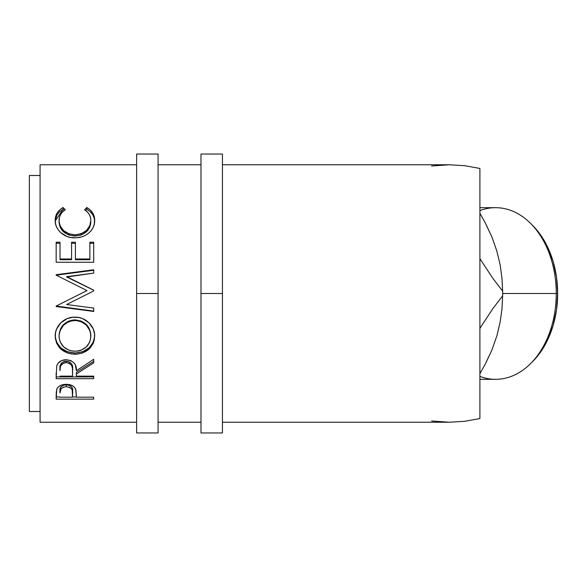 <?xml version="1.0" encoding="UTF-8"?>
<svg xmlns="http://www.w3.org/2000/svg" width="587" height="587" viewBox="0 0 587 587"><rect width="100%" height="100%" fill="white"/><g stroke="black" fill="none" stroke-linecap="round" stroke-linejoin="round"><path stroke-width="0.88" d="M158.079 432.957L158.079 293.5L136.624 293.5L136.624 154.043L136.624 432.957L158.079 432.957L158.079 293.5L136.624 293.5L136.624 432.957M158.079 293.5L158.079 154.043L158.079 293.5M222.444 432.957L222.444 293.5L200.989 293.5L200.989 154.043L200.989 432.957L222.444 432.957L222.444 293.5L200.989 293.5L200.989 432.957M222.444 293.5L222.444 154.043L222.444 293.5M530.611 363.573L532.805 361.379A83.134 58.788 -90 0 0 557.65 293.5L556.263 293.5A85.819 60.681 90 0 1 530.611 363.573A85.819 60.681 90 0 1 479.902 376.406M479.902 379.319L495.582 379.319A85.819 60.681 -90 0 0 556.263 293.5L502.655 293.5A128.729 91.022 90 0 1 502.641 295.848L501.98 308.718L500.175 321.962L496.932 335.661L491.987 349.815L485.486 363.749L479.902 373.67L485.486 363.749L491.987 349.815L486.197 362.069M29.35 411.502L40.077 411.502L29.35 411.502L29.35 175.498L29.35 411.502M40.077 175.498L29.35 175.498L40.077 175.498M431.599 421.004L449.334 422.229L222.444 422.229L449.334 422.229L464.728 421.305L479.902 418.546L479.902 168.454L464.728 165.695L449.334 164.771L222.444 164.771L449.334 164.771L431.599 165.996M40.077 422.229L136.624 422.229L40.077 422.229L40.077 164.771L136.624 164.771L40.077 164.771L40.077 422.229M158.079 422.229L200.989 422.229L158.079 422.229M200.989 164.771L158.079 164.771L200.989 164.771M62.127 208.069L63.058 207.527L65.311 209.75L62.589 211.863L60.593 214.46L59.426 217.41L59.126 221.886L60.182 225.819L63.513 230.508L68.716 233.743L74.982 234.822L81.285 233.729L86.487 230.42L89.804 225.687L90.824 220.367L90.442 217.271L89.239 214.387L87.221 211.856L84.572 209.75L86.803 207.527L90.207 209.963L92.724 213.022L94.566 218.423L94.324 223.948L93.15 227.499L91.051 230.786L88.109 233.589L85.159 235.46L81.864 236.818L76.537 237.779L70.822 237.53L67.072 236.524L60.681 232.562L58.267 229.884L56.513 226.846L55.516 223.632L55.229 219.413L55.662 216.574L57.13 213.03L59.632 209.955L62.127 208.069M93.715 262.25L56.169 262.25L56.169 242.218L60.021 242.218L60.021 258.992L71.57 258.992L71.57 242.218L75.422 242.218L75.422 258.992L89.862 258.992L89.862 242.218L93.715 242.218L93.715 262.25L93.715 242.218L89.862 242.218L89.862 258.992L75.422 258.992L75.422 259.711L89.862 259.711L89.862 258.992L89.862 259.711L75.422 259.711L75.422 242.218L71.57 242.218L71.57 258.992L60.021 258.992L60.021 259.711L71.57 259.711L71.57 258.992L71.57 259.711L60.021 259.711L60.021 242.218L56.169 242.218L56.169 262.25L93.715 262.25L93.715 242.218M93.715 290.169L66.698 276.668L93.715 290.169L93.715 290.932L66.639 304.521L93.715 308.094L93.715 311.455L56.169 306.539L56.169 306.062L86.979 290.58L56.169 275.178L56.169 274.694L93.715 269.778L93.715 273.109L66.698 276.668L93.715 290.169L93.715 290.932L93.715 290.242L66.698 277.02L93.715 273.109L93.715 269.778L93.715 273.109M55.295 338.251L55.53 332.734L56.572 329.131L60.835 322.835L67.27 318.558L72.971 317.237L78.797 317.494L82.532 318.55L88.931 322.769L93.252 328.933L94.595 334.311L94.346 339.763L93.289 343.219L89.026 349.074L82.672 352.963L77.044 354.174L71.254 353.939L67.534 352.992L61.055 349.265L56.719 343.468L55.295 338.251M93.715 378.703L56.169 378.703L56.682 366.061L57.9 363.514L61.437 360.645L66.206 359.692L70.814 360.565L74.329 363.214L75.385 364.997L76.383 370.735L93.715 359.281L93.715 362.825L76.383 374.029L76.383 376.142L93.715 376.142L93.715 378.703L93.715 376.142L76.383 376.142L76.383 374.029L93.715 362.825L93.715 359.281L76.383 370.735C76.875 364.395 73.485 360.712 66.206 359.692C61.195 359.912 58.018 362.032 56.682 366.061L56.169 378.703L93.715 378.703L93.715 376.142M93.715 399.145L56.169 399.145L56.264 392.006L57.247 388.242L58.986 386.393L61.547 385.035L66.243 384.316L69.501 384.624L72.414 385.688L74.564 387.405L75.994 390.267L76.383 397.186L93.715 397.186L93.715 399.145L93.715 397.186L76.383 397.186L75.767 389.467C74.417 386.158 71.247 384.441 66.243 384.316C61.341 384.448 58.179 386.099 56.734 389.269L56.169 399.145L93.715 399.145L93.715 397.186M486.197 224.931L491.987 237.185L485.376 223.023L479.902 213.323L485.376 223.023L491.987 237.185L496.866 251.119L500.139 264.84L501.98 278.238L502.641 291.152A128.729 91.022 90 0 1 502.655 293.5L556.263 293.5A85.819 60.681 -90 0 0 495.582 207.681L479.902 207.681M502.641 291.152L492.787 278.282L479.902 258.647L492.787 278.282L502.641 291.152L502.655 293.5A128.729 91.022 -90 0 0 502.641 291.152L501.98 278.238L500.139 264.84L496.866 251.119L491.987 237.185L496.595 250.392M502.655 293.5A128.729 91.022 -90 0 1 502.641 295.848L492.757 308.762L479.902 328.346L492.757 308.762L502.641 295.848L501.98 308.718L500.175 321.962L496.932 335.661L491.987 349.815L496.595 336.608M440.448 421.921L449.334 422.229L464.728 421.305L479.902 418.546L479.902 168.454L464.728 165.695L449.334 164.771L440.448 165.079M59.06 222.077L59.06 220.558C59.052 216.016 61.136 212.413 65.311 209.75L63.058 207.527C57.79 210.579 55.171 214.864 55.207 220.382C54.613 229.084 63.983 238.293 74.725 237.845C79.781 237.874 84.249 236.458 88.109 233.589C92.621 229.877 94.808 225.459 94.676 220.345C94.683 214.857 92.056 210.586 86.803 207.527L84.572 209.75C88.688 212.406 90.772 215.943 90.824 220.367C90.266 228.945 84.983 233.765 74.982 234.822C65.062 233.809 59.757 229.055 59.06 220.558L59.06 222.077C59.757 230.39 65.062 235.049 74.982 236.047L74.982 234.822L74.982 236.047C84.976 235.02 90.259 230.302 90.824 221.893L89.804 227.096L86.487 231.74L81.285 234.976L74.982 236.047L68.716 234.991L63.513 231.821L60.182 227.235L59.06 222.077M85.607 210.476L86.803 209.324L86.803 207.527L86.803 209.324C92.056 212.318 94.683 216.5 94.676 221.871L94.214 218.151L92.724 214.703L90.207 211.702L87.727 209.852L86.803 209.324L85.607 210.476M55.229 220.932L63.058 209.324L63.058 207.527L63.058 209.324L64.247 210.462L63.058 209.324L59.632 211.702L57.13 214.71L55.31 220.022M56.169 243.289L60.021 243.289L56.169 243.289L56.169 262.25M71.57 243.289L75.422 243.289L71.57 243.289M75.422 242.218L75.422 258.992M89.862 258.992L89.862 242.218M89.862 243.289L93.715 243.289L89.862 243.289M93.715 269.778L56.169 274.694L56.169 275.178L86.979 290.58L56.169 306.062L56.169 306.539L93.715 311.455L93.715 308.094L66.639 304.521L93.715 290.932M56.169 275.083L93.715 270.269L56.169 275.178M81.167 293.5L86.979 290.638L81.167 293.5M56.169 306.267L93.715 311.081L56.169 306.062M93.715 308.094L93.715 311.455M94.676 336.146C95.123 326.247 85.467 316.723 74.923 317.156C64.254 316.657 54.664 326.431 55.207 336.432C56.418 347.548 63.051 353.484 75.107 354.247C87.125 353.359 93.649 347.321 94.676 336.146M94.676 335.258C93.649 346.205 87.125 352.112 75.107 352.985L75.107 354.247L75.107 352.985C63.044 352.229 56.411 346.418 55.207 335.537L55.574 339.073L56.719 342.426L61.055 348.106L67.534 351.752L75.107 352.985L82.672 351.723L89.026 347.915L93.289 342.184L94.346 338.802L94.676 335.258M90.765 333.908L90.824 336.278C90.06 345.427 84.814 350.424 75.092 351.253C65.282 350.483 59.94 345.494 59.06 336.278C59.845 326.805 65.128 321.529 74.916 320.458C84.792 321.478 90.097 326.754 90.824 336.278L90.824 335.382C90.09 326.049 84.785 320.884 74.916 319.9L81.138 321.052L86.348 324.486L89.694 329.571L90.765 333.908M73.331 319.966L74.916 319.9L74.916 320.458L74.916 319.9C65.128 320.95 59.845 326.108 59.06 335.382L60.234 329.601L63.572 324.538L68.723 321.067L73.331 319.966M59.06 335.382L59.06 336.278L59.06 335.382M93.715 359.281L93.715 362.825M76.383 374.029L76.383 372.349L93.715 361.379L76.383 372.349L76.383 376.142M56.169 376.927L93.715 376.927L56.169 376.927L56.169 372.928M61.84 362.744L64.577 361.306L67.901 361.313M69.376 361.856L71.599 363.889L72.59 369.15C73.265 364.769 71.137 362.091 66.199 361.122C61.386 362.076 59.324 364.71 60.021 369.018L60.989 363.749M66.199 361.122L66.199 362.561C71.144 363.58 73.272 366.317 72.59 370.757L72.531 376.142L60.021 376.142L72.531 376.142L72.428 368.049L71.599 365.385L69.391 363.316L66.199 362.561L66.199 361.122M60.021 369.018L60.021 370.624C59.309 366.244 61.371 363.551 66.199 362.561L64.577 362.751L61.84 364.219L60.395 366.64L60.021 370.624L60.021 369.018M76.383 395.572L76.383 397.186M76.383 396.944L72.539 396.944L76.383 396.944M56.169 396.944L60.021 396.944L56.169 396.944L56.169 394.765M65.451 384.771L67.894 384.874L70.697 386.019L72.186 387.941L72.619 393.136L72.619 391.081C73.272 387.618 71.152 385.505 66.258 384.734L66.258 386.672C71.159 387.486 73.28 389.643 72.619 393.158L72.531 397.186L60.021 397.186L72.531 397.186L72.186 389.951L70.697 387.985L69.413 387.273L66.258 386.672L66.258 384.734C61.444 385.468 59.368 387.523 60.021 390.898L60.975 386.84L63.176 385.307L65.451 384.771M72.619 391.081L72.619 393.158M60.021 390.898L60.021 392.967C59.36 389.548 61.437 387.449 66.258 386.672L63.176 387.259L60.975 388.829L60.021 392.967L60.021 390.898M73.507 351.195L78.225 350.997L81.233 350.175L86.333 346.888L89.723 342.045L90.765 337.76L90.552 333.269L89.694 330.342L86.348 325.147L81.138 321.639L76.515 320.531L71.761 320.751L68.723 321.654L63.572 325.198L60.234 330.371L59.126 334.773L59.126 337.767L60.263 342.074L63.69 346.954L68.892 350.182L73.507 351.195M532.702 225.518L540.429 234.712L547.744 247.31L553.174 261.685L556.52 277.284L557.65 293.5L556.52 309.716L553.174 325.315L547.744 339.69L540.429 352.288L532.702 361.482M479.902 210.594A85.819 60.681 90 0 1 530.611 223.427A85.819 60.681 90 0 1 556.263 293.5L557.65 293.5A83.134 58.788 -90 0 0 532.805 225.621L530.611 223.427M136.624 154.043L158.079 154.043M200.989 154.043L222.444 154.043M72.59 370.742L72.59 369.135"/></g></svg>

